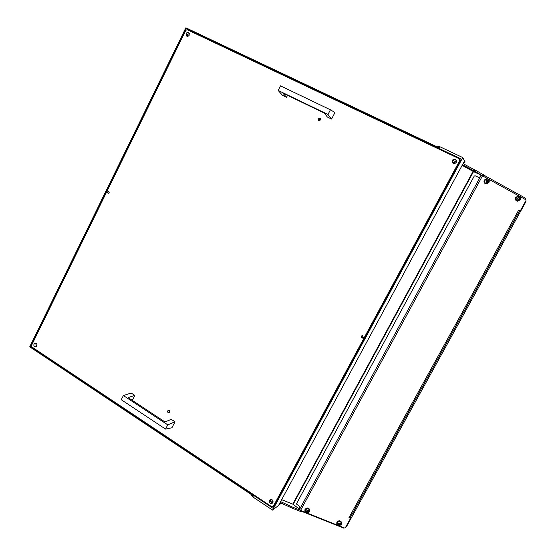<?xml version="1.0" encoding="UTF-8"?>
<svg xmlns="http://www.w3.org/2000/svg" width="556" height="556" viewBox="0 0 556 556"><rect width="100%" height="100%" fill="white"/><g stroke="black" fill="none" stroke-linecap="round" stroke-linejoin="round"><path stroke-width="0.83" d="M482.837 175.981L474.407 171.116L474.998 170.018L483.63 174.799L483.282 176.043M305.39 512.368L292.317 506.975L291.782 507.969L300.553 511.464L301.011 510.616M474.998 170.018L463.078 163.645M462.488 164.736L474.407 171.116M462.154 165.347L473.093 171.394L482.643 175.856M525.642 198.284L483.831 175.133L525.642 198.284L525.74 199.708M344.449 527.964L343.83 528.172L301.109 511.117M301.269 510.721L300.553 511.464M291.782 507.969L280.057 502.631M473.517 171.609L293.144 504.361L299.274 509.074M293.144 504.361L292.755 504.139L473.093 171.394M281.649 499.691L292.755 504.139M292.317 506.975L280.592 501.644M483.47 176.328L483.671 175.432M456.539 161.018L453.265 162.38L452.987 163.172M456.552 161.164L453.376 162.554L453.119 163.249M320.451 118.734L318.838 120.701M270.272 500.296L273.086 502.165M456.094 162.602L454.613 163.492M36.432 346.492L35.848 343.949L36.258 343.399M36.835 345.95L35.348 346.888C34.027 346.513 33.589 345.582 34.034 344.088L35.528 343.142C36.842 343.525 37.28 344.456 36.835 345.95M452.598 162.832L452.702 161.011C453.71 159.662 454.891 159.433 456.254 160.343L456.42 160.51M456.288 162.289C455.288 163.638 454.106 163.867 452.744 162.984L452.327 160.406C453.335 159.051 454.523 158.821 455.885 159.732L456.288 162.289M187.365 36.286L187.455 34.618L189.374 33.436M189.276 35.104C188.56 36.237 187.678 36.543 186.621 36.022L186.128 33.603C186.844 32.463 187.733 32.158 188.79 32.686L189.276 35.104M271.766 503.576L272.822 502.805C270.8 502.707 270.021 501.644 270.501 499.58L270.577 499.448C272.593 499.531 273.371 500.602 272.899 502.673L271.766 503.576C269.723 503.507 268.937 502.436 269.41 500.358L270.557 499.455M107.489 191.917L108.024 193.439L109.184 192.883L108.663 191.354L107.489 191.917M109.275 192.042L108.99 193.161M361.178 336.241L362.088 338.062L363.304 337.45L362.401 335.636L361.178 336.241M318.783 120.68L318.755 119.373L320.423 118.678M320.444 119.985L318.525 120.548L318.164 118.88L320.089 118.324L320.444 119.985M169.524 412.517L168.934 410.258M169.775 412.191L168.836 412.816C167.794 412.615 167.425 411.961 167.731 410.856L168.67 410.238C169.712 410.439 170.08 411.092 169.775 412.191M459.263 158.759L187.198 29.711L185.801 30.302L31.497 345.484L31.838 346.944L271.731 506.724L273.274 506.37L459.791 160.427L459.263 158.759L459.791 160.427M273.274 506.37L274.351 505.571L460.139 161.031M437.725 146.103L440.157 146.867L439.553 147.993L185.857 27.8L29.732 346.819L253.355 495.903L252.813 496.911L251.145 495.021L251.326 494.645M280.161 502.68L280.314 503.666L278.945 504.702L463.961 162.004L464.392 162.783L463.6 162.679M279.925 504.389L272.593 510.109L462.745 157.563L464.941 161.775M461.265 158.981L186.058 28.523L30.358 346.617L272.92 508.253L461.265 158.981M440.157 146.867L462.745 157.563M272.593 510.109L252.813 496.911M186.058 28.523L188.192 30.177M30.358 346.617L31.734 346.506M36.07 346.152L36.752 346.096M167.752 424.84L123.383 395.545L131.181 393.036L134.802 395.413L128.089 397.596L164.986 421.935L171.248 419.349L175.008 421.816L167.752 424.84L165.556 429.086L171.922 427.779L175.008 421.816M123.383 395.545L121.264 399.729L165.556 429.086M134.802 395.413L132.286 400.362M331.584 119.06L334.969 112.52L330.41 109.803L327.998 114.466L331.584 119.06L327.373 117.024L324.266 113.063L282.823 93.081L286.542 97.293L282.49 95.34L278.153 90.44L327.998 114.466M278.153 90.44L280.481 85.86L330.41 109.803M287.535 95.354L286.542 97.293M362.964 337.846L361.754 337.874C360.802 336.665 361.066 335.928 362.554 335.664M362.519 338.048L361.254 336.227L362.06 335.629M525.934 199.847L525.907 201.696L346.381 526.803L345.408 527.616M519.77 210.571L349.995 518.122M338.84 525.726L344.595 528.026L345.345 527.734L350.245 518.859L350.03 518.178L348.953 517.685L518.713 210.05L519.978 210.641L520.597 210.321L525.99 200.549L525.816 199.75L519.797 196.421M349.953 517.865L350.169 518.268M518.706 210.105L519.248 210.404M481.218 175.175L299.385 509.748L299.934 506.69L296.807 504.299L296.626 503.465L474.247 176.071L475.074 175.766L478.806 177.454L479.633 177.155L481.218 175.175L487.633 178.629M488.495 179.108L518.957 195.955M337.249 525.093L307.023 513.021M518.824 210.182L519.575 210.724L350.148 517.65L349.119 517.692M341.342 524.245C339.431 526.233 337.888 526.171 336.707 524.044L336.985 522.501C338.882 520.52 340.425 520.576 341.613 522.668L341.342 524.245M336.86 524.523L336.86 522.265C338.451 520.43 339.945 520.333 341.335 521.966M340.321 523.759L339.299 523.14L338.576 523.641L338.562 524.579L339.765 524.815L340.487 524.252L340.321 523.759M339.118 524.537L340.251 523.891M340.48 524.405C339.16 525.385 338.521 525.128 338.562 523.634C339.883 522.654 340.522 522.911 340.48 524.405M341.03 524.28L339.223 525.462L337.151 524.058L337.388 522.744C338.986 521.069 340.293 521.118 341.301 522.89L341.064 524.218M341.085 522.341C339.897 521.007 338.646 521.104 337.325 522.633L337.297 524.503M340.286 523.905L340.063 523.363M338.736 524.232L339.236 524.746M308.455 511.006L307.412 510.373L306.676 510.881L306.669 511.812L307.899 512.076L308.636 511.52L308.455 511.006M307.266 511.791L308.413 511.172L308.239 510.589M308.622 511.659C307.287 512.653 306.627 512.389 306.655 510.874C307.996 509.88 308.649 510.137 308.622 511.659M309.268 511.492C307.531 513.237 306.189 513.118 305.251 511.145L305.501 509.984C307.225 508.247 308.559 508.351 309.511 510.304L309.268 511.492M309.317 509.664C308.114 508.226 306.829 508.295 305.446 509.873L305.39 511.687M306.836 511.506L307.378 512.02M487.098 182.41L487.946 180.721M488.189 181.207L488.161 180.665L487.174 180.394L486.403 180.909L486.549 182.208L487.299 182.618L488.071 182.104L488.189 181.207M488.321 181.972C486.924 183 486.278 182.646 486.389 180.902C487.793 179.873 488.432 180.227 488.321 181.972M488.71 182.319L486.5 183.598C484.867 183.146 484.366 182.041 485.006 180.276L487.181 178.997C488.842 179.428 489.356 180.533 488.71 182.319M487.619 181.986L487.98 182.083M487.508 179.046L484.901 180.248C484.283 181.833 484.679 182.924 486.083 183.522M487.633 180.575L487.202 180.346L487.612 180.45M518.442 199.653L519.262 198.04M519.533 198.52L519.526 197.992L518.539 197.721L517.782 198.235L517.9 199.507L518.63 199.91L519.394 199.395L519.533 198.52M519.658 199.27C518.275 200.285 517.643 199.938 517.768 198.228C519.151 197.206 519.784 197.554 519.658 199.27M519.992 199.59L517.692 200.841C516.177 200.341 515.739 199.256 516.371 197.588L518.637 196.337C520.173 196.81 520.625 197.887 519.999 199.569M518.873 196.379L516.26 197.561C515.641 199.097 516.01 200.167 517.365 200.765M518.957 197.88L518.546 197.714M309.56 511.52C307.496 513.584 305.911 513.445 304.806 511.11L305.098 509.734C307.141 507.677 308.726 507.802 309.852 510.116L309.56 511.52M304.945 511.701L304.987 509.505C306.655 507.614 308.191 507.552 309.588 509.31M488.946 182.479L486.326 183.994C484.394 183.459 483.81 182.146 484.561 180.061L487.125 178.545C489.099 179.053 489.711 180.366 488.946 182.479M485.791 183.883C484.088 183.195 483.609 181.902 484.345 179.998L487.473 178.587M520.214 199.736L517.483 201.216C515.697 200.626 515.176 199.347 515.926 197.373L518.609 195.886C520.437 196.456 520.972 197.741 520.214 199.736M517.052 201.112C515.412 200.424 514.96 199.159 515.697 197.304L518.831 195.927M483.039 175.891L483.63 174.799M453.189 163.29L453.453 162.526L456.552 161.247L453.46 162.512L453.196 163.29M456.539 161.532L453.703 162.609L453.453 163.401M464.983 161.692L464.392 162.783M279.779 504.653L280.314 503.666M525.907 201.696L525.483 201.467M346.381 526.803L345.95 526.629M300.553 510.436L482.504 175.793M340.202 523.314L340.397 523.669M339.945 524.086L340.182 524.53M338.673 524.336L338.875 524.704M339.521 524.377L339.765 524.815M308.351 510.547L308.531 510.908M308.107 511.353L308.323 511.784M306.801 511.562L306.995 511.958M307.683 511.645L307.899 512.076M487.862 180.992L488.272 181.103M487.16 182.278L487.57 182.389M487.848 181.534L488.258 181.645M519.172 198.29L519.61 198.416M518.915 199.256L519.332 199.382M518.588 197.665L518.97 197.776M518.477 199.555L518.915 199.687M519.158 198.819L519.596 198.944M301.31 510.742L300.928 511.444M483.901 175.008L483.324 176.078M35.348 346.888L35.751 346.861M168.836 412.816L169.316 412.677M455.885 159.732L456.254 160.343M437.301 146.923L437.801 145.992M251.381 494.583L251.145 495.021M339.938 525.253L339.223 525.462M340.05 523.523L340.286 523.96M487.536 181.965L487.946 182.076M486.424 182.041L486.834 182.153M487.661 181.993L488.071 182.104M518.866 199.25L519.304 199.375M518.783 197.908L519.137 198.012M517.775 199.326L518.206 199.458M518.957 199.27L519.394 199.395"/></g></svg>

